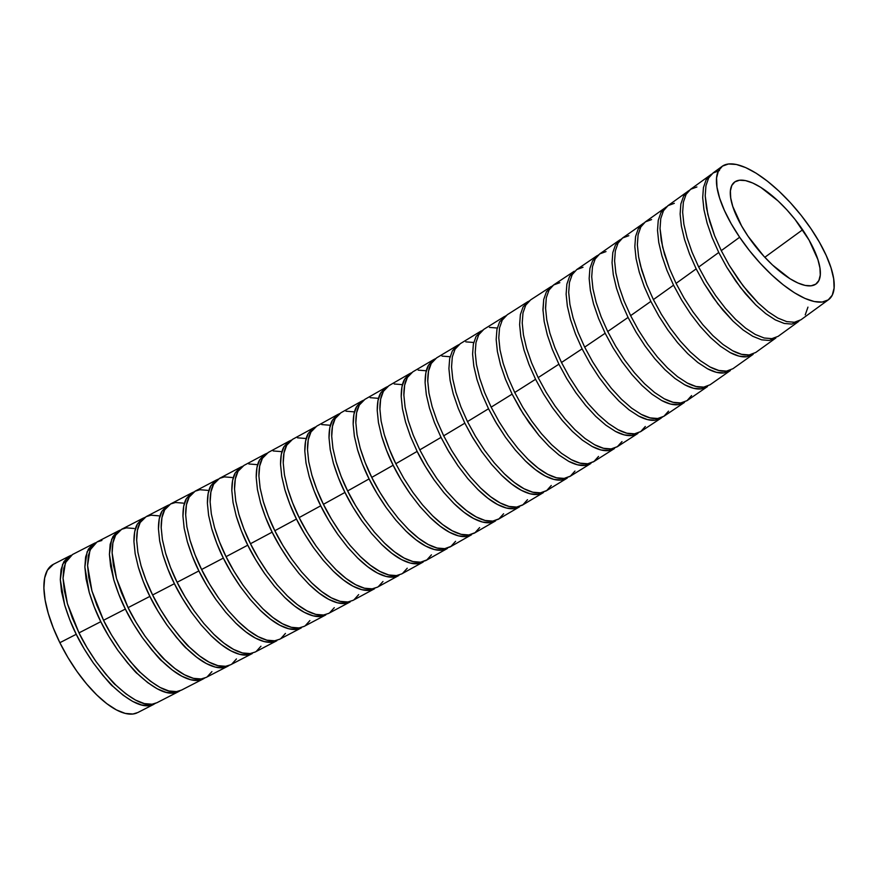 <?xml version="1.0" encoding="UTF-8"?>
<svg xmlns="http://www.w3.org/2000/svg" width="878" height="878" viewBox="0 0 878 878"><rect width="100%" height="100%" fill="white"/><g stroke="black" fill="none" stroke-linecap="round" stroke-linejoin="round"><path stroke-width="1.32" d="M764.815 257.287L802.624 229.773A65.235 23.86 -129 0 1 815.124 284.571A65.235 23.86 -129 0 1 748.045 236.259L763.827 256.211L772.541 265.035L789.948 278.71L797.981 283.023L805.137 285.427L811.151 285.8L815.783 284.154L818.867 280.543L820.271 275.11L819.953 268.053L817.923 259.647L809.088 240.133L795.117 219.533L786.842 209.809L778.127 200.985L760.721 187.31L752.687 182.997L745.532 180.605L739.528 180.22L734.886 181.867L731.802 185.477L730.397 190.921L730.715 197.978L732.746 206.374L741.581 225.887L748.045 236.259A65.235 23.86 -129 0 1 735.555 181.45A65.235 23.86 -129 0 1 802.624 229.773L764.815 257.287M54.315 563.885A85.309 33.463 59.9 0 0 59.858 642.696L76.254 634.289C72.336 626.826 68.473 617.069 64.676 605.03L60.297 579.59L62.557 564.389L69.757 555.928L71.162 555.302L68.341 556.762L63.776 561.843L61.054 569.581L60.297 579.59L61.515 591.585L64.676 605.03L69.636 619.429L76.254 634.289L59.858 642.696A85.309 33.463 59.9 0 0 136.77 713.024M94.308 543.328L72.49 554.523L65.4 562.721L63.029 578.24L67.408 603.658L78.987 632.884L100.805 621.679C96.887 614.216 93.035 604.47 89.227 592.43L84.859 566.979L87.12 551.79L94.308 543.328L95.713 542.703L92.903 544.162L88.338 549.244L85.616 556.981L84.859 566.979L86.077 578.975L89.227 592.43L94.198 606.83L100.805 621.679L78.987 632.884C82.4 640.292 88.074 649.83 95.998 661.496C107.917 676.861 114.535 684.719 115.863 685.092C131.118 699.228 143.169 705.605 152.015 704.211L156.855 702.762L178.684 691.557L173.8 693.005C164.954 694.377 152.893 687.99 137.637 673.843C136.353 673.514 129.735 665.645 117.806 650.258C109.893 638.613 104.23 629.087 100.805 621.679L108.751 636.287L117.806 650.258L127.54 662.901L137.637 673.843L147.702 682.612L157.294 688.846L166.14 692.369L173.8 693.005L180.067 690.734M101.892 540.475L97.041 541.924L89.962 550.111L87.58 565.586L91.97 591.037L103.538 620.274L125.356 609.058C121.438 601.584 117.575 591.838 113.778 579.798L109.41 554.358L111.671 539.18L118.848 530.707L120.253 530.082L117.454 531.541L112.889 536.623L110.167 544.349L109.41 554.358L110.628 566.354L113.778 579.798L118.749 594.197L125.356 609.058L103.538 620.274C106.962 627.682 112.625 637.198 120.527 648.853C132.479 664.251 139.086 672.109 140.359 672.427C155.625 686.585 167.687 692.983 176.533 691.601L181.417 690.152L203.246 678.913L198.34 680.373C193.709 680.933 188.21 679.539 181.845 676.214C176.149 673.316 169.597 668.312 162.189 661.211C160.893 660.871 154.276 653.012 142.357 637.637C134.444 625.981 128.781 616.455 125.356 609.058L133.302 623.665L142.357 637.637L152.081 650.28L162.189 661.211L172.253 669.98L181.845 676.214L190.691 679.737L198.34 680.373L204.607 678.101M134.104 528.479L126.443 527.854L121.57 529.302L115.622 535.207C113.273 539.037 112.11 544.953 112.132 552.964L116.511 578.415L128.089 607.642L149.897 596.392C145.968 588.929 142.115 579.173 138.318 567.144L135.157 553.7L133.939 541.704C133.917 533.692 135.08 527.788 137.429 523.968L144.771 517.438L141.984 518.887L137.429 523.968L134.707 531.695L133.939 541.704L135.157 553.7L138.318 567.144L143.279 581.543L149.897 596.392L128.089 607.642C131.502 615.05 137.166 624.565 145.079 636.221C157.008 651.608 163.626 659.466 164.91 659.795C172.318 666.896 178.882 671.9 184.578 674.809C190.943 678.134 196.442 679.528 201.084 678.968L205.979 677.509L227.797 666.237L222.88 667.708C218.238 668.257 212.739 666.874 206.374 663.548C200.689 660.651 194.137 655.646 186.718 648.546C185.412 648.183 178.794 640.325 166.886 624.971C158.973 613.316 153.31 603.79 149.897 596.392L157.831 611L166.886 624.971L176.621 637.615L186.718 648.546L196.782 657.315L206.374 663.548L215.22 667.071L222.88 667.708L229.136 665.436M158.644 515.814L150.983 515.188L146.088 516.659L140.162 522.553C137.802 526.372 136.639 532.287 136.672 540.299L137.89 552.273L141.051 565.75C144.848 577.779 148.7 587.514 152.618 594.977L174.404 583.683C170.486 576.22 166.622 566.475 162.825 554.435L159.675 540.991L158.457 528.995C158.435 520.994 159.598 515.079 161.947 511.259L169.267 504.751L166.502 506.189L161.947 511.259L159.225 518.997L158.457 528.995L159.675 540.991L162.825 554.435L167.797 568.834L174.404 583.683L152.618 594.977C156.032 602.385 161.695 611.9 169.608 623.545C181.526 638.921 188.133 646.779 189.439 647.13C196.859 654.231 203.411 659.235 209.107 662.144C215.472 665.469 220.971 666.852 225.613 666.292L230.519 664.822L252.326 653.506L247.387 654.988C242.756 655.548 237.258 654.165 230.892 650.839C225.196 647.931 218.644 642.937 211.236 635.837L201.128 624.906L191.404 612.262C183.831 601.2 178.168 591.673 174.404 583.683L182.35 598.291L191.404 612.262L201.128 624.906L211.236 635.837L221.289 644.606L230.892 650.839L239.727 654.362L247.387 654.988L252.326 653.506M183.151 503.116L175.49 502.49L170.584 503.961L164.68 509.844C162.32 513.663 161.157 519.578 161.179 527.59L162.397 539.564L165.558 553.041C169.355 565.059 173.207 574.805 177.126 582.268L198.889 570.919C194.982 563.456 191.119 553.722 187.332 541.715L184.171 528.249L182.953 516.297C182.92 508.285 184.073 502.37 186.421 498.55L193.72 491.998L190.987 493.436L186.421 498.55L183.711 506.233L182.953 516.297L184.171 528.249L187.332 541.715L192.315 556.136L198.889 570.919L177.126 582.268C180.55 589.665 186.213 599.191 194.126 610.836L203.872 623.512L213.947 634.41C221.366 641.511 227.918 646.515 233.614 649.424C239.979 652.749 245.489 654.132 250.12 653.572L255.059 652.091L276.844 640.72L271.928 642.213C267.296 642.784 261.798 641.412 255.443 638.108C249.736 635.2 243.184 630.206 235.765 623.106L225.668 612.196L215.9 599.509C208.327 588.436 202.653 578.909 198.889 570.919L206.89 585.615L215.9 599.509L225.668 612.196L235.765 623.106L245.796 631.842L255.443 638.108L264.223 641.588L271.928 642.213L276.844 640.72M207.614 490.341L199.932 489.726L195.037 491.208L189.143 497.124C186.794 500.943 185.642 506.858 185.675 514.87L186.893 526.855L190.043 540.277C193.84 552.295 197.693 562.03 201.611 569.493L223.352 558.09C219.434 550.627 215.582 540.881 211.785 528.874L208.624 515.419L207.406 503.467C207.373 495.455 208.536 489.54 210.874 485.721L218.139 479.19L215.45 480.606L210.874 485.721L208.174 493.403L207.406 503.467L208.624 515.419L211.785 528.874L216.767 543.306L223.352 558.09L201.611 569.493C205.035 576.901 210.698 586.427 218.633 598.094L228.379 610.759L238.487 621.69C245.906 628.78 252.458 633.773 258.154 636.671C264.508 639.985 270.007 641.357 274.627 640.797L279.566 639.294L301.33 627.869L296.38 629.372C291.748 629.943 286.25 628.571 279.895 625.268C274.188 622.359 267.636 617.366 260.217 610.276L250.12 599.356L240.352 586.669C232.78 575.606 227.117 566.069 223.352 558.09L231.342 572.785L240.352 586.669L250.12 599.356L260.217 610.276L270.259 619.012L279.895 625.268L288.675 628.747L296.38 629.372L301.33 627.869M232.099 477.511L224.439 476.886L219.456 478.4L213.617 484.239C211.269 488.058 210.094 493.974 210.127 501.986L211.335 513.948L214.495 527.426C218.293 539.443 222.145 549.189 226.063 556.652L247.772 545.172C243.854 537.698 240.001 527.963 236.204 515.957L233.043 502.501L231.825 490.55C231.803 482.549 232.955 476.622 235.304 472.803L242.526 466.295L239.87 467.689L235.304 472.803L232.593 480.496L231.825 490.55L233.043 502.501L236.204 515.957L241.187 530.389L247.772 545.172L226.063 556.652C229.476 564.049 235.139 573.564 243.052 585.22L252.809 597.896L262.884 608.794C270.292 615.884 276.844 620.889 282.54 623.797C288.917 627.122 294.415 628.505 299.047 627.946L304.051 626.431L325.793 614.918L320.788 616.455C316.168 617.025 310.669 615.654 304.315 612.339C298.608 609.442 292.056 604.448 284.637 597.347L274.54 586.438L264.772 573.751C257.199 562.677 251.525 553.151 247.772 545.172L255.761 559.868L264.772 573.751L274.54 586.438L284.637 597.347L294.668 606.083L304.315 612.339L313.095 615.829L320.788 616.455L325.793 614.918M265.452 453.959L243.832 465.494L238.037 471.321C235.677 475.13 234.514 481.045 234.536 489.057L235.754 501.02L238.915 514.497C242.701 526.515 246.564 536.26 250.482 543.723L272.147 532.156C268.229 524.682 264.377 514.947 260.579 502.951L257.43 489.496L256.211 477.544C256.178 469.532 257.331 463.617 259.679 459.798L266.857 453.311L264.256 454.683L259.679 459.798L256.969 467.491L256.211 477.544L257.43 489.496L260.579 502.951L265.562 517.383L272.147 532.156L250.482 543.723C253.896 551.11 259.559 560.636 267.472 572.291L277.228 584.957L287.304 595.855C294.712 602.956 301.264 607.96 306.96 610.858C313.325 614.194 318.824 615.577 323.466 615.017L328.504 613.47L350.212 601.88L345.164 603.427C340.532 603.998 335.045 602.626 328.679 599.323C322.983 596.425 316.42 591.421 309.012 584.331L298.915 573.422L289.147 560.735C281.575 549.661 275.901 540.135 272.147 532.156L280.137 546.851L289.147 560.735L298.915 573.422L309.012 584.331L319.043 593.067L328.679 599.323L337.47 602.813L345.164 603.427L350.212 601.88M289.729 440.877L268.163 452.51L262.39 458.349C260.042 462.168 258.889 468.073 258.911 476.085L260.14 488.069L263.29 501.492C267.077 513.498 270.929 523.233 274.847 530.707L296.468 519.041C292.55 511.567 288.697 501.832 284.911 489.836L281.75 476.381L280.532 464.429C280.51 456.417 281.662 450.502 284.011 446.682L291.123 440.218L288.588 441.579L284.011 446.682L281.3 454.376L280.532 464.429L281.75 476.381L284.911 489.836L289.894 504.257L296.468 519.041L274.847 530.707C278.26 538.093 283.934 547.62 291.869 559.297L301.615 571.962L311.723 582.893C319.131 589.972 325.683 594.966 331.379 597.863C337.734 601.178 343.232 602.549 347.864 601.979L352.923 600.42L374.588 588.721L369.484 590.301C364.864 590.872 359.365 589.5 353.011 586.197C347.304 583.299 340.752 578.306 333.333 571.205L323.247 560.307L313.479 547.62C305.895 536.535 300.232 527.009 296.468 519.041L304.468 533.725L313.479 547.62L323.247 560.307L333.333 571.205L343.375 579.941L353.011 586.197L361.791 589.687L369.484 590.301L374.588 588.721M313.951 427.674L292.429 439.406L286.711 445.223C284.362 449.042 283.21 454.947 283.232 462.958L284.461 474.932L287.611 488.355C291.397 500.361 295.249 510.096 299.168 517.57L320.744 505.794C316.826 498.32 312.974 488.585 309.188 476.589L306.027 463.145L304.809 451.193C304.776 443.181 305.939 437.266 308.288 433.447L315.334 427.015M338.096 414.339L316.64 426.192L310.977 431.976C308.639 435.784 307.476 441.7 307.509 449.712L308.727 461.685L311.877 475.108C315.663 487.103 319.515 496.838 323.433 504.312L344.955 492.426C341.026 484.941 337.174 475.207 333.399 463.222L330.238 449.766L329.02 437.826C328.998 429.814 330.15 423.898 332.499 420.09L339.479 413.67M362.175 400.873L340.774 412.847L335.187 418.586C332.839 422.406 331.675 428.321 331.708 436.322L332.927 448.307L336.076 461.718C339.863 473.714 343.715 483.449 347.644 490.934L369.089 478.916C365.16 471.42 361.308 461.674 357.522 449.679L354.372 436.234L353.165 424.25C353.143 416.249 354.306 410.344 356.666 406.536L363.558 400.192L361.22 401.465L356.666 406.536L353.933 414.262L353.165 424.25L354.372 436.234L357.522 449.679L362.482 464.067L369.089 478.916L347.644 490.934C351.035 498.309 356.709 507.835 364.655 519.524L374.401 532.178L384.509 543.109C391.906 550.188 398.458 555.17 404.165 558.079C410.52 561.382 416.007 562.754 420.639 562.183L425.874 560.537L447.385 548.476L442.051 550.166C437.42 550.726 431.921 549.343 425.556 546.017C419.86 543.109 413.308 538.115 405.91 531.036L395.813 520.116L386.09 507.473C378.506 496.388 372.843 486.873 369.089 478.916L377.035 493.513L386.09 507.473L395.813 520.116L405.91 531.036L415.963 539.794L425.556 546.017L434.401 549.54L442.051 550.166L447.385 548.476M386.166 387.242L364.842 399.369L359.343 405.021C356.984 408.83 355.82 414.734 355.842 422.746L357.05 434.709L360.21 448.175C363.986 460.171 367.849 469.906 371.767 477.402L393.157 465.241C389.228 457.745 385.376 447.999 381.59 436.004L378.44 422.57L377.233 410.586C377.211 402.574 378.374 396.669 380.734 392.872L387.538 386.561L385.288 387.791L380.734 392.872L378.001 400.587L377.233 410.586L378.44 422.57L381.59 436.004L386.55 450.392L393.157 465.241L371.767 477.402C375.169 484.766 380.832 494.281 388.756 505.958L398.513 518.624L408.588 529.522C415.985 536.601 422.537 541.605 428.234 544.514C434.599 547.828 440.097 549.211 444.74 548.651L450.074 546.961L471.53 534.757L466.119 536.491C461.477 537.051 455.978 535.668 449.624 532.342C443.928 529.434 437.376 524.44 429.979 517.361L419.882 506.441L410.158 493.809C402.563 482.713 396.9 473.198 393.157 465.241L401.103 479.849L410.158 493.809L419.882 506.441L429.979 517.361L440.032 526.12L449.624 532.342L458.459 535.865L466.119 536.491L471.53 534.757M410.07 373.457L388.822 385.727L383.401 391.336C381.041 395.144 379.878 401.048 379.9 409.06L381.107 421.023L384.268 434.489C388.043 446.474 391.895 456.22 395.824 463.716L417.149 451.402L410.531 436.553L405.57 422.164L402.431 408.731L401.213 396.746C401.191 388.734 402.365 382.83 404.714 379.033L411.442 372.766L409.269 373.962L404.714 379.033L401.981 386.748L401.213 396.746L402.431 408.731L405.57 422.164L410.531 436.553L417.149 451.402L395.824 463.716L403.77 478.323L412.814 492.262L422.57 504.938L432.634 515.825C440.043 522.915 446.584 527.908 452.291 530.817C458.656 534.142 464.155 535.525 468.797 534.965L474.208 533.22L495.587 520.874L490.1 522.651C485.468 523.211 479.97 521.828 473.604 518.503C467.908 515.595 461.356 510.601 453.959 503.522L443.862 492.602L434.138 479.97C426.554 468.874 420.88 459.348 417.149 451.402L425.084 466.009L434.138 479.97L443.862 492.602L453.959 503.522L464.012 512.28L473.604 518.503L482.439 522.026L490.1 522.651L495.587 520.874M433.875 359.486L412.715 371.91L407.381 377.474C405.021 381.282 403.858 387.187 403.869 395.21L405.087 407.162L408.237 420.639L413.187 434.994L419.805 449.854L441.041 437.387L434.456 422.614L429.485 408.182L426.324 394.727L425.106 382.786C425.084 374.774 426.247 368.859 428.585 365.05L435.247 358.784L433.161 359.947L428.585 365.05L425.874 372.733L425.106 382.786L426.324 394.727L429.485 408.182L434.456 422.614L441.041 437.387L419.805 449.854L427.751 464.462L436.794 478.411L446.54 491.076L456.615 501.964C464.012 509.053 470.564 514.047 476.271 516.955C482.626 520.281 488.124 521.664 492.767 521.104L498.254 519.315L519.567 506.804L514.047 508.625C509.416 509.196 503.917 507.835 497.563 504.521C491.856 501.612 485.304 496.63 477.895 489.54L467.809 478.642L458.042 465.955L447.824 450.019L441.041 437.387L449.031 452.071L458.042 465.955L467.809 478.642L477.895 489.54L487.927 498.276L497.563 504.521L506.354 508.011L514.047 508.625L519.567 506.804M457.581 345.328L436.52 357.928L431.241 363.481C428.892 367.289 427.729 373.194 427.762 381.206L428.98 393.19L432.13 406.602L437.112 421.045L443.686 435.817L464.835 423.174L458.261 408.402L453.278 393.97L450.118 380.525L448.91 368.573L449.679 358.52L452.379 350.838L458.942 344.615L456.955 345.734L452.379 350.838L449.679 358.52L448.91 368.573L450.118 380.525L453.278 393.97L458.261 408.402L464.835 423.174L443.686 435.817L451.676 450.502L460.698 464.407L470.443 477.061L480.551 487.981C487.948 495.06 494.501 500.043 500.208 502.951C506.562 506.255 512.05 507.627 516.681 507.067L522.223 505.234L543.46 492.547L537.841 494.424C533.209 494.994 527.722 493.623 521.367 490.319C515.649 487.411 509.097 482.417 501.7 475.338L491.603 464.429L481.835 451.753L471.618 435.806L464.835 423.174L472.825 437.87L481.835 451.753L491.603 464.429L501.7 475.338L511.731 484.063L521.367 490.319L530.147 493.798L537.841 494.424L543.46 492.547M481.177 330.962L460.204 343.737L455.024 349.246L452.313 356.94L451.544 366.971L452.763 378.956L455.912 392.367L460.895 406.81L467.469 421.583L488.53 408.764L481.945 393.981L476.974 379.559L473.813 366.104L472.594 354.163L473.363 344.099L476.074 336.417L482.527 330.238L476.074 336.417L473.363 344.099L472.594 354.163L473.813 366.104L476.974 379.559L481.945 393.981L488.53 408.764L467.469 421.583L475.459 436.267L484.48 450.173L494.237 462.827L504.345 473.758C511.731 480.826 518.283 485.819 524.001 488.728C530.345 492.031 535.843 493.403 540.475 492.832L546.105 490.945L567.243 478.082L561.536 480.025C556.915 480.584 551.417 479.223 545.062 475.909C539.344 473.001 532.792 468.007 525.395 460.928L515.298 450.019L505.53 437.343L495.313 421.396L488.53 408.764L496.52 423.448L505.53 437.343L515.298 450.019L525.395 460.928L535.426 469.664L545.062 475.909L553.842 479.399L561.536 480.025L567.243 478.082M504.641 316.387L483.789 329.36L478.697 334.803L475.986 342.497L475.217 352.539L476.447 364.513L479.597 377.935L484.579 392.378L491.153 407.151L512.115 394.134L505.53 379.362L500.548 364.93L497.387 351.474L496.169 339.523L496.937 329.469L499.648 321.776L505.991 315.652L499.648 321.776L496.937 329.469L496.169 339.523L497.387 351.474L500.548 364.93L505.53 379.362L512.115 394.134L491.153 407.151L499.143 421.835L508.164 435.74L517.91 448.395L528.029 459.326C535.415 466.394 541.967 471.387 547.685 474.296C554.04 477.599 559.527 478.971 564.159 478.411L569.888 476.469L590.927 463.419L585.132 465.406C580.501 465.977 575.002 464.605 568.648 461.301L559.012 455.045L548.98 446.309L538.883 435.4L523.123 413.757L512.115 394.134L520.105 408.83L529.116 422.713L538.883 435.4L548.98 446.309L559.012 455.045L568.648 461.301L577.439 464.78L585.132 465.406L590.927 463.419M527.985 301.582L507.243 314.752L502.26 320.13L499.549 327.834L498.792 337.876L500.01 349.861L503.16 363.272L508.142 377.727L514.727 392.499L535.569 379.285L528.962 364.425L524.001 350.037L520.841 336.592L519.622 324.597L520.391 314.598L523.112 306.861L529.324 300.825L523.112 306.861L520.391 314.598L519.622 324.597L520.841 336.592L524.001 350.037L528.962 364.425L535.569 379.285L514.727 392.499L522.717 407.183L531.739 421.089L541.485 433.743L551.603 444.685L561.613 453.399L571.26 459.655C577.614 462.969 583.102 464.341 587.733 463.771L593.561 461.773L614.501 448.515L608.553 450.579C603.91 451.138 598.412 449.755 592.057 446.43L582.454 440.196L572.401 431.427L562.304 420.496L552.569 407.853L543.515 393.893L535.569 379.285L543.515 393.893L552.569 407.853L562.304 420.496L572.401 431.427L582.454 440.196L592.057 446.43L600.892 449.953L608.553 450.579L614.501 448.515M621.997 441.568L617.41 446.65L611.165 448.921L603.493 448.285L594.658 444.762L585.066 438.539L574.991 429.759L564.916 418.861L555.159 406.185L546.116 392.236L538.17 377.617L531.563 362.757L526.602 348.379L523.442 334.902L522.223 322.939L522.992 312.919L525.724 305.193L530.608 299.892L525.724 305.193L522.992 312.919L522.223 322.939L523.442 334.902L526.602 348.379L531.563 362.757L538.17 377.617L558.902 364.194L552.295 349.334L547.323 334.935L544.173 321.491L547.323 334.935L552.295 349.334L558.902 364.194L538.17 377.617L546.116 392.236L555.159 406.185L564.916 418.861L574.991 429.759L585.066 438.539L594.658 444.762C601.024 448.098 606.522 449.481 611.165 448.921L617.113 446.847L637.955 433.392L631.897 435.521C627.265 436.081 621.767 434.698 615.401 431.372L605.798 425.128L595.734 416.359L585.637 405.416L575.902 392.773L566.848 378.802L558.902 364.194L566.848 378.802L575.902 392.773L585.637 405.416L595.734 416.359L605.798 425.128L615.401 431.372L624.247 434.895L631.897 435.521L637.955 433.392M542.988 310.911L543.712 299.486L546.434 291.748L552.525 285.767M574.256 271.225L569.602 276.372L566.881 284.121L566.123 294.13L567.353 306.137L570.513 319.592L575.485 334.002L582.103 348.851L590.049 363.47L599.103 377.452L608.838 390.106L618.946 401.048L629.01 409.817L638.613 416.073L647.459 419.596L655.12 420.233L662.528 417.094L655.12 420.233C650.477 420.781 644.979 419.399 638.613 416.073L629.01 409.817L618.946 401.048L608.838 390.106L599.103 377.452L590.049 363.47L582.103 348.851L561.492 362.493L554.874 347.633L549.913 333.256L546.753 319.779L549.913 333.256L554.874 347.633L561.492 362.493L582.103 348.851L575.485 334.002L570.513 319.592L567.353 306.137L566.123 294.13L566.881 284.121L569.602 276.372L574.256 271.225L553.766 284.834L549.024 290.047L546.292 297.774L545.567 308.968M597.161 255.652L576.813 269.502L572.182 274.638L569.46 282.376L568.703 292.418L569.921 304.392L573.093 317.88L578.053 332.268L584.671 347.128L605.151 333.267L598.533 318.396L593.561 303.986L590.389 290.53L589.16 278.513L589.906 268.481L592.628 260.733L598.478 254.861L592.628 260.733L589.906 268.481L589.16 278.513L590.389 290.53L593.561 303.986L598.533 318.396L605.151 333.267L584.671 347.128L592.628 361.758L601.671 375.718L611.428 388.405L621.503 399.314L631.589 408.105L641.181 414.35C647.547 417.687 653.056 419.069 657.699 418.51L663.867 416.304L684.467 402.409L678.189 404.692C673.558 405.241 668.048 403.858 661.672 400.522L652.069 394.266L642.005 385.486L631.897 374.533L622.162 361.868L613.096 347.886L605.151 333.267L613.096 347.886L622.162 361.868L631.897 374.533L642.005 385.486L652.069 394.266L661.672 400.522L670.529 404.056L678.189 404.692L684.467 402.409M691.59 395.572L687.013 400.675L680.757 402.947L673.086 402.3L664.229 398.777L654.637 392.521L644.551 383.719L634.476 372.799L624.708 360.101L615.665 346.141L607.708 331.511L601.09 316.64L596.118 302.251L592.946 288.752L591.717 276.768L592.474 266.714L595.185 258.966L599.74 253.885L595.185 258.966L592.474 266.714L591.717 276.768L592.946 288.752L596.118 302.251L601.09 316.64L607.708 331.511L628.066 317.43L621.47 302.636L616.477 288.182L613.294 274.693L612.054 262.709L612.8 252.612L615.489 244.896L621.262 239.025L615.489 244.896L612.8 252.612L612.054 262.709L613.294 274.693L616.477 288.182L621.47 302.636L628.066 317.43L607.708 331.511L615.665 346.141L624.708 360.101L634.476 372.799L644.551 383.719L654.637 392.521L664.229 398.777C670.605 402.113 676.115 403.496 680.757 402.947L687.035 400.653L707.492 386.561L701.182 388.899C696.539 389.47 691.041 388.087 684.664 384.762L675.017 378.484L664.964 369.715L654.856 358.773L645.078 346.053L636.067 332.147L628.066 317.43L636.067 332.147L645.078 346.053L654.856 358.773L664.964 369.715L675.017 378.484L684.664 384.762L693.477 388.274L701.182 388.899L707.492 386.561M643.958 222.979L622.48 238.059L618.035 243.107L615.335 250.834L614.6 260.92L615.84 272.937L619.012 286.393L624.017 300.858L630.613 315.652L650.85 301.395L644.254 286.59L639.261 272.125L636.078 258.637L634.827 246.652L635.573 236.544L638.262 228.818L643.958 222.99M651.586 219.577L645.363 221.871L640.797 227.007L645.176 222.002L666.578 206.78L660.958 212.553L665.502 207.438M732.954 368.705L726.512 371.12L718.819 370.483L710.006 366.971L700.337 360.671L690.306 351.913L680.176 340.938L670.419 328.24L661.386 314.302L653.386 299.596L646.801 284.801L641.785 270.314L638.613 256.859L637.362 244.841L638.097 234.744L640.797 227.007L638.097 234.744L637.362 244.841L638.613 256.859L640.523 265.716L646.801 284.801L653.386 299.596L673.547 285.196L666.918 270.314L661.935 255.893L658.752 242.405L657.512 230.376L658.248 220.323L660.958 212.553L658.248 220.323L657.512 230.376L658.752 242.405L661.935 255.893L666.918 270.314L673.547 285.196L653.386 299.596L661.386 314.302L670.419 328.24L680.176 340.938L690.306 351.913L700.337 360.671L710.006 366.971C716.371 370.296 721.881 371.679 726.512 371.12L732.932 368.716L753.17 354.306L746.662 356.753C742.02 357.313 736.499 355.919 730.123 352.572L720.509 346.294L710.423 337.481L700.304 326.506L690.569 313.83L681.504 299.826L673.547 285.196L681.504 299.826L690.569 313.83L700.304 326.506L710.423 337.481L720.509 346.294L730.123 352.572L738.991 356.117L746.662 356.753L753.17 354.306M674.304 203.323L668.037 205.617L663.483 210.72L667.785 205.792L689.142 190.46L683.567 196.211L688.122 191.097M755.728 352.473L749.197 354.942L741.504 354.306L732.647 350.75L723.033 344.483L712.936 335.659L702.85 324.717L693.082 311.997L684.028 298.026L676.071 283.374L669.442 268.492L664.47 254.082L661.277 240.572L660.036 228.554L660.772 218.49L663.483 210.72L660.772 218.49L660.036 228.554L662.627 247.146L669.442 268.492L676.071 283.374L696.177 268.877L689.548 253.994L684.555 239.562L681.372 226.085L680.121 214.045L680.856 203.981L683.567 196.211L680.856 203.981L680.121 214.045L681.372 226.085L684.555 239.562L689.548 253.994L696.177 268.877L676.071 283.374L684.028 298.026L693.082 311.997L702.85 324.717L712.936 335.659L723.033 344.483L732.647 350.75C739.024 354.108 744.544 355.502 749.197 354.942L755.706 352.495L775.856 337.986L769.304 340.466L761.621 339.83L752.753 336.285L743.139 329.996L733.053 321.183L717.985 304.029L704.123 283.517L696.177 268.877L704.123 283.517L713.188 297.521L722.934 310.197L733.053 321.183L743.139 329.996L752.753 336.285L761.621 339.83L769.304 340.466L775.856 337.986M719.477 170.562L712.914 173.065L722.144 166.337M713.21 172.856L708.656 177.96L705.945 185.73L705.21 195.805L707.811 214.408L714.637 235.754L721.266 250.647L739.649 237.247A85.309 31.202 -129 0 1 723.307 165.591A85.309 31.202 -129 0 1 811.02 228.774A85.309 31.202 -129 0 1 827.361 300.43A85.309 31.202 -129 0 1 739.649 237.247L721.266 250.647L729.223 265.299L743.073 285.8L758.142 302.954L768.239 311.789L777.853 318.066L786.721 321.611L794.403 322.259L800.988 319.757L794.403 322.259L786.721 321.611L777.853 318.066L768.239 311.789L758.142 302.954L748.045 292.001L738.277 279.281L729.223 265.299L721.266 250.647L714.637 235.754L709.654 221.355L706.461 207.823L705.21 195.805L705.945 185.73L708.656 177.96L713.21 172.856M696.912 186.97L690.646 189.264L686.091 194.367L690.36 189.461L711.696 174.063L706.131 179.803L710.686 174.689M686.091 194.367L683.38 202.149L682.645 212.213L683.885 224.23L687.079 237.751L692.062 252.162L698.69 267.044L718.753 252.48L712.124 237.598L707.13 223.166L703.947 209.677L702.696 197.638L703.432 187.585L706.131 179.803L703.432 187.585L702.696 197.638L703.947 209.677L707.13 223.166L712.124 237.598L718.753 252.48L698.69 267.044L706.647 281.695L715.702 295.677L725.469 308.397L735.566 319.351L745.663 328.174L755.278 334.452L764.134 337.997L771.828 338.645L778.084 336.373L771.828 338.645L764.134 337.997L755.278 334.452L745.663 328.174L735.566 319.351L725.469 308.397L715.702 295.677L706.647 281.695L698.69 267.044L692.062 252.162L687.079 237.751L683.885 224.23L682.645 212.213L683.38 202.149L686.091 194.367M799.682 320.591L791.879 324.092L784.208 323.455L775.34 319.899L765.715 313.611L755.629 304.798L740.56 287.644L726.699 267.121L718.753 252.48L726.699 267.121L735.775 281.125L745.51 293.812L755.629 304.798L765.715 313.611L775.34 319.899L784.208 323.455L791.879 324.092L799.682 320.591M642.828 223.681L638.262 228.818L635.573 236.544L634.827 246.652L636.078 258.637L639.261 272.125L644.254 286.59L650.85 301.395L630.613 315.652L638.602 330.358L647.635 344.286L657.392 356.984L667.51 367.948L677.553 376.695L687.211 382.984C693.576 386.309 699.075 387.692 703.717 387.132L710.05 384.784L730.386 370.516L723.999 372.909C719.356 373.479 713.847 372.096 707.481 368.771L697.823 362.482L687.759 353.702L677.651 342.749L667.873 330.029L658.851 316.113L650.85 301.395L658.851 316.113L667.873 330.029L677.651 342.749L687.759 353.702L697.823 362.482L707.481 368.771L716.283 372.283L723.999 372.909L730.386 370.516M645.33 426.478L640.742 431.57L634.498 433.831L626.826 433.205L617.98 429.682L608.399 423.437L598.324 414.657L588.238 403.748L578.481 391.072L569.438 377.123L561.492 362.493L569.438 377.123L578.481 391.072L588.238 403.748L598.324 414.657L608.399 423.437L617.98 429.682C624.357 433.008 629.855 434.39 634.498 433.831L640.556 431.702L661.277 418.027M339.49 413.67L337.064 414.976L332.499 420.09L329.788 427.773L329.02 437.826L330.238 449.766L333.399 463.222L338.37 477.654L344.955 492.426L323.433 504.312C326.835 511.698 332.51 521.225 340.444 532.913L350.201 545.567L360.309 556.498C367.706 563.577 374.258 568.571 379.965 571.468C386.32 574.772 391.807 576.144 396.439 575.584L401.608 573.96L423.185 562.03L417.961 563.687C413.329 564.247 407.842 562.886 401.487 559.571C395.78 556.674 389.217 551.68 381.809 544.59L371.723 533.692L361.955 521.005C354.372 509.92 348.709 500.394 344.955 492.426L352.945 507.122L361.955 521.005L371.723 533.692L381.809 544.59L391.851 553.327L401.487 559.571L410.267 563.061L417.961 563.687L423.185 562.03M315.345 427.004L312.853 428.343L308.288 433.447L305.577 441.14L304.809 451.193L306.027 463.145L309.188 476.589L314.159 491.021L320.744 505.794L299.168 517.57C302.581 524.956 308.244 534.482 316.19 546.16L325.936 558.825L336.044 569.756C343.452 576.835 350.004 581.829 355.7 584.726C362.054 588.03 367.553 589.401 372.173 588.842L377.288 587.25L398.908 575.441L393.761 577.055C389.13 577.625 383.631 576.264 377.277 572.95C371.57 570.052 365.018 565.059 357.609 557.969L347.512 547.06L337.745 534.373C330.161 523.299 324.498 513.773 320.744 505.794L328.734 520.489L337.745 534.373L347.512 547.06L357.609 557.969L367.641 566.694L377.277 572.95L386.057 576.44L393.761 577.055L398.908 575.441M229.114 665.458L227.797 666.237M204.563 678.134L203.246 678.913M180.001 690.777L178.684 691.557M155.439 703.388L149.249 705.616C140.392 706.988 128.342 700.6 113.086 686.453C111.802 686.124 105.184 678.266 93.255 662.868C85.342 651.224 79.668 641.686 76.254 634.289L84.189 648.897L93.255 662.868L102.978 675.511L113.086 686.453L123.139 695.222L132.743 701.456L141.588 704.979L149.249 705.616L155.505 703.344M739.649 237.247L731.198 223.703L724.449 210.511L719.642 198.187L716.986 187.19L716.569 177.96L718.413 170.848L722.44 166.129L728.499 163.977L736.368 164.471L745.729 167.61L756.221 173.251L767.449 181.197L778.984 191.13L790.387 202.675L801.197 215.384L811.02 228.774L819.47 242.317L826.22 255.509L831.027 267.845L833.683 278.831L834.1 288.061L832.256 295.173L828.228 299.892L822.17 302.054L814.301 301.549L804.95 298.421L794.447 292.769L783.22 284.823L771.685 274.891L760.293 263.345L749.472 250.636L739.649 237.247M137.835 712.53L132.885 714.023L125.214 713.397L116.39 709.896L106.776 703.64L96.723 694.893L86.626 683.962L76.869 671.297L67.825 657.359L59.858 642.696L53.262 627.869L48.279 613.459L45.118 599.992L43.9 588.019L44.657 577.976L47.379 570.261L53.47 564.269M156.953 702.718L152.015 704.211L144.321 703.585L135.53 700.084L125.883 693.829L115.863 685.092L105.744 674.161L95.998 661.496L86.977 647.58L78.987 632.884L72.402 618.112L67.408 603.658L64.259 590.235L63.029 578.24L63.787 568.187L66.487 560.482L72.6 554.468M181.516 690.097L176.533 691.601L168.872 690.964L160.026 687.441L150.434 681.207L140.359 672.427L130.284 661.529L120.527 648.853L111.484 634.893L103.538 620.274L96.92 605.414L91.97 591.037L88.799 577.559L87.58 565.586L88.349 555.565L91.082 547.839L97.151 541.869M206.078 677.454L201.084 678.968L193.412 678.332L184.578 674.809L174.985 668.575L164.91 659.795L154.835 648.897L145.079 636.221L136.035 622.261L128.089 607.642L121.471 592.782L116.511 578.415L113.35 564.927L112.132 552.964L112.9 542.933L115.622 535.207L121.691 529.247M211.916 671.604L207.329 676.697M230.618 664.778L225.613 666.292L217.942 665.656L209.107 662.144L199.515 655.91L189.439 647.13L179.364 636.221L169.608 623.545L160.564 609.595L152.618 594.977L146 580.117L141.051 565.75L137.89 552.273L136.672 540.299L137.429 530.279L140.162 522.553L146.198 516.593M236.445 658.939L231.858 664.031M255.158 652.047L250.12 653.572L242.449 652.947L233.614 649.424L224.022 643.19L213.947 634.41L203.872 623.512L194.126 610.836L185.071 596.886L177.126 582.268L170.519 567.407L165.558 553.041L162.397 539.564L161.179 527.59L161.947 517.57L164.68 509.844L170.694 503.906M260.953 646.219L256.365 651.311M279.665 639.25L274.627 640.797L266.945 640.172L258.154 636.671L248.507 630.415L238.487 621.69L228.379 610.759L218.633 598.094L209.601 584.188L201.611 569.493L195.037 554.72L190.043 540.277L186.893 526.855L185.675 514.87L186.432 504.817L189.143 497.124L195.146 491.153M285.438 633.433L280.872 638.515M304.15 626.376L299.047 627.946L291.386 627.309L282.54 623.797L272.959 617.563L262.884 608.794L252.809 597.896L243.052 585.22L234.009 571.271L226.063 556.652L219.456 541.792L214.495 527.426L211.335 513.948L210.127 501.986L210.896 491.965L213.617 484.239L219.566 478.334M309.879 620.592L305.303 625.685M328.602 613.426L323.466 615.017L315.795 614.38L306.96 610.858L297.368 604.635L287.304 595.855L277.228 584.957L267.472 572.291L258.428 558.342L250.482 543.723L243.864 528.863L238.915 514.497L235.754 501.02L234.536 489.057L235.304 479.037L238.037 471.321L243.941 465.439M248.858 463.968L256.519 464.583M334.298 607.664L329.711 612.745M353.011 600.365L347.864 601.979L340.17 601.353L331.379 597.863L321.743 591.607L311.723 582.893L301.615 571.962L291.869 559.297L282.837 545.392L274.847 530.707L268.273 515.935L263.29 501.492L260.14 488.069L258.911 476.085L259.679 466.042L262.39 458.349L268.262 452.455M273.179 450.952L280.861 451.566M358.663 594.625L354.108 599.696M377.375 587.206L372.173 588.842L364.491 588.216L355.7 584.726L346.064 578.47L336.044 569.756L325.936 558.825L316.19 546.16L307.157 532.255L299.168 517.57L292.594 502.798L287.611 488.355L284.461 474.932L283.232 462.958L284 452.916L286.711 445.223L292.528 439.362M297.499 437.826L305.182 438.44M382.984 581.488L378.418 586.559M401.696 573.916L396.439 575.584L388.756 574.958L379.965 571.468L370.318 565.212L360.309 556.498L350.201 545.567L340.444 532.913L331.423 518.997L323.433 504.312L316.859 489.551L311.877 475.108L308.727 461.685L307.509 449.712L308.266 439.669L310.977 431.976L316.728 426.148M321.765 424.579L329.448 425.193M407.238 568.231L402.684 573.301M431.438 554.841L426.884 559.912L420.639 562.183L412.956 561.569L404.165 558.079L394.529 551.823L384.509 543.109L374.401 532.178L364.655 519.524L355.623 505.618L347.644 490.934L341.059 476.161L336.076 461.718L332.927 448.307L331.708 436.322L332.477 426.28L335.187 418.586L340.873 412.803M345.976 411.2L353.658 411.815M455.572 541.309L450.985 546.39L444.74 548.651L437.068 548.026L428.234 544.514L418.652 538.28L408.588 529.522L398.513 518.624L388.756 505.958L379.713 492.009L371.767 477.402L365.16 462.541L360.21 448.175L357.05 434.709L355.842 422.746L356.611 412.737L359.343 405.021L364.93 399.314M370.154 397.668L377.814 398.294M479.618 527.612L475.042 532.705L468.797 534.965L461.126 534.329L452.291 530.817L442.71 524.594L432.634 515.825L422.57 504.938L412.814 492.262L403.77 478.323L395.824 463.716L389.217 448.856L384.268 434.489L381.107 421.023L379.9 409.06L380.668 399.051L383.401 391.336L388.91 385.672M394.222 383.982L401.872 384.608M503.599 513.762L499.011 518.843L492.767 521.104L485.095 520.478L476.271 516.955L466.679 510.733L456.615 501.964L446.54 491.076L436.794 478.411L427.751 464.462L419.805 449.854L413.187 434.994L408.237 420.639L405.087 407.162L403.869 395.21L404.648 385.19L407.381 377.474L412.792 371.866M418.191 370.132L425.852 370.746M527.491 499.714L522.926 504.784L516.681 507.067L508.999 506.441L500.208 502.951L490.572 496.696L480.551 487.981L470.443 477.061L460.698 464.407L451.676 450.502L443.686 435.817L437.112 421.045L432.13 406.602L428.98 393.19L427.762 381.206L428.53 371.174L431.241 363.481L436.585 357.884M442.029 356.095L449.712 356.709M551.274 485.479L546.709 490.561L540.475 492.832L532.781 492.207L524.001 488.728L514.354 482.472L504.345 473.758L494.237 462.827L484.48 450.173L475.459 436.267L467.469 421.583L460.895 406.81L455.912 392.367L452.763 378.956L451.544 366.971L452.313 356.94L455.024 349.246L460.27 343.704M465.812 341.86L473.494 342.464M574.958 471.058L570.404 476.128L564.159 478.411L556.476 477.786L547.685 474.296L538.038 468.04L528.029 459.326L517.91 448.395L508.164 435.74L499.143 421.835L491.153 407.151L484.579 392.378L479.597 377.935L476.447 364.513L475.217 352.539L475.986 342.497L478.697 334.803L483.844 329.327M489.485 327.406L497.167 328.021M598.544 456.417L593.978 461.499L587.733 463.771L580.051 463.145L571.26 459.655L561.613 453.399L551.603 444.685L541.485 433.743L531.739 421.089L522.717 407.183L514.727 392.499L508.142 377.727L503.16 363.272L500.01 349.861L498.792 337.876L499.549 327.834L502.26 320.13L507.286 314.73M552.525 285.756L546.434 291.748L543.712 299.486L542.944 309.495L544.173 321.491M546.753 319.779L545.534 307.805L546.292 297.774L549.024 290.047L553.579 284.966L559.835 282.683M668.531 411.145L663.955 416.249L657.699 418.51L650.027 417.873L641.181 414.35L631.589 408.105L621.503 399.314L611.428 388.405L601.671 375.718L592.628 361.758L584.671 347.128L578.053 332.268L573.093 317.88L569.921 304.392L568.703 292.418L569.46 282.376L572.182 274.638L576.736 269.557L583.003 267.274M619.956 239.837L599.707 253.907L606.007 251.591M710.061 384.773L703.717 387.132L696.013 386.496L687.211 382.984L677.553 376.695L667.51 367.948L657.392 356.984L647.635 344.286L638.602 330.358L630.613 315.652L624.017 300.858L619.012 286.393L615.84 272.937L614.6 260.92L615.335 250.834L618.035 243.107L622.612 237.971L628.824 235.688M807.947 307.135L805.236 314.862M53.36 564.324L69.757 555.928M97.041 541.924L118.848 530.707M121.57 529.302L143.366 518.064M146.088 516.659L167.863 505.377M170.584 503.961L192.315 492.635M195.037 491.208L216.745 479.827M219.456 478.4L241.121 466.931M530.575 299.914L551.197 286.524M778.38 336.164L798.464 321.589M800.988 319.757L828.525 299.683M137.725 712.585L154.122 704.167"/></g></svg>
